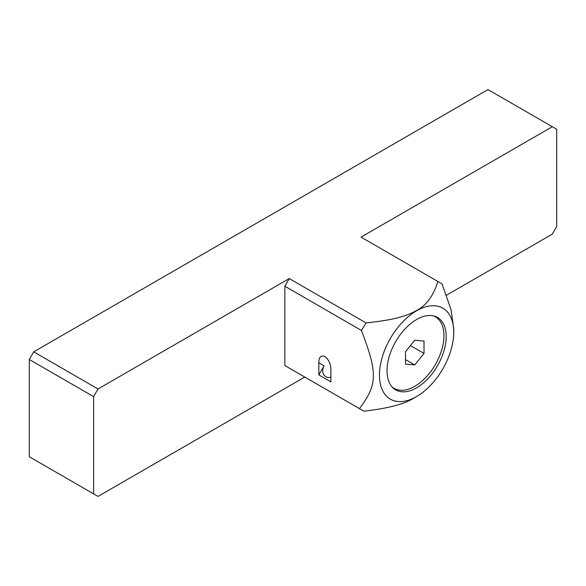 <?xml version="1.0" encoding="UTF-8"?>
<svg xmlns="http://www.w3.org/2000/svg" width="586" height="586" viewBox="0 0 586 586"><rect width="100%" height="100%" fill="white"/><g stroke="black" fill="none" stroke-linecap="round" stroke-linejoin="round"><path stroke-width="0.88" d="M453.732 332.218A52.513 30.318 120 0 0 416.565 310.8A52.513 30.318 120 0 0 379.464 375.121A52.513 30.318 120 0 0 416.602 396.539A52.513 30.318 120 0 0 453.732 332.218L453.732 328.548L451.088 309.869L442.049 283.888L361.057 237.118L552.29 126.715L487.977 89.585L33.71 351.849L29.3 359.496L29.3 456.743L98.023 496.415L304.764 377.054M446.488 295.227L552.29 234.151L556.7 226.504L556.7 129.257L552.29 126.715M33.71 351.849L98.023 388.979L289.257 278.57L284.847 286.217L284.847 365.554L363.884 411.182C387.786 408.42 404.311 404.142 413.452 398.355L416.602 396.539L413.46 398.355M289.257 368.096L284.847 365.554M93.606 493.866L93.606 396.619L98.023 388.979M284.847 286.217L361.43 330.431C377.545 372.923 377.809 384.189 359.467 408.632M318.828 374.923L330.892 381.889L330.892 369.759C330.87 364.162 328.863 359.723 324.856 356.427L324.856 356.427C320.857 355.094 318.843 357.218 318.828 362.793L318.828 374.923L324.08 365.825A8.526 6.966 -60 0 0 325.845 376.695A8.526 6.966 120 0 0 330.892 377.157M437.903 281.485C433.376 295.886 426.249 305.57 416.529 310.551C405.234 316.63 393.66 319.912 366.104 322.937L361.43 330.431M289.257 278.57L366.104 322.937M446.173 336.584A41.818 24.143 120 0 0 437.515 317.444A41.818 24.143 120 0 0 405.285 328.643A41.818 24.143 120 0 0 387.031 370.733A41.818 24.143 120 0 0 395.689 389.873A41.818 24.143 120 0 0 427.919 378.673A41.818 24.143 120 0 0 446.173 336.584M29.3 359.496L93.606 396.619M392.144 386.98A41.291 23.836 120 0 0 394.107 388.342A41.291 23.836 120 0 0 425.919 377.281A41.291 23.836 120 0 0 443.939 335.734A41.291 23.836 -60 0 0 435.391 316.828L433.918 315.979M433.23 315.817A41.291 23.836 -60 0 1 435.391 316.828M405.483 364.118L414.749 364.946L424.015 353.417L424.015 341.059L414.749 340.232L405.483 351.761L405.483 364.118M414.749 364.946L405.483 359.592M424.015 353.417L410.449 345.579M318.828 362.793L324.08 365.825M394.107 388.342L392.627 387.493"/></g></svg>
